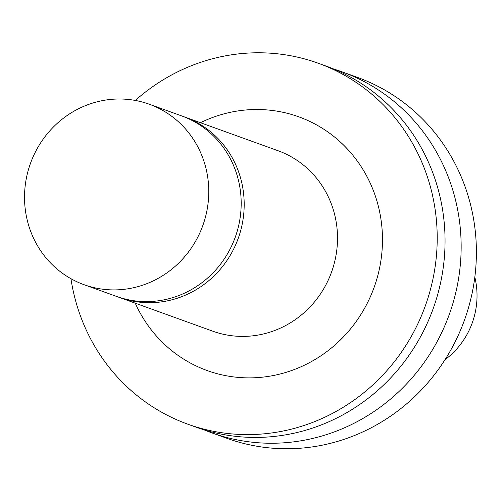 <?xml version="1.0" encoding="UTF-8"?>
<svg xmlns="http://www.w3.org/2000/svg" width="502" height="502" viewBox="0 0 502 502"><rect width="100%" height="100%" fill="white"/><g stroke="black" fill="none" stroke-linecap="round" stroke-linejoin="round"><path stroke-width="0.75" d="M183.155 116.477A95.951 91.609 109.9 0 1 184.667 117.004A95.951 91.609 109.9 0 1 238.23 238.368A95.951 91.609 109.9 0 1 119.476 297.485A95.951 91.609 109.9 0 1 117.976 296.933M184.667 117.004L277.982 150.707A95.951 91.609 109.9 0 1 331.552 272.071A95.951 91.609 109.9 0 1 212.792 331.194L119.476 297.485M200.442 122.701A134.881 128.776 109.9 0 1 271.94 110.427A134.881 128.776 109.9 0 1 356.533 321.048A134.881 128.776 109.9 0 1 135.251 303.189M135.32 100.444A191.896 183.217 109.9 0 1 279.959 54.09A191.896 183.217 109.9 0 1 318.161 63.208A191.896 183.217 109.9 0 1 425.294 305.931A191.896 183.217 109.9 0 1 187.786 424.177A191.896 183.217 109.9 0 1 70.939 278.692M318.161 63.208L325.999 66.038A191.896 183.217 109.9 0 1 433.132 308.761A191.896 183.217 109.9 0 1 195.617 427.007L187.786 424.177M333.981 69.144A191.896 183.217 109.9 0 1 342.1 71.855A191.896 183.217 109.9 0 1 449.234 314.578A191.896 183.217 109.9 0 1 211.718 432.824A191.896 183.217 109.9 0 1 203.743 429.718M342.1 71.855L357.342 77.358A191.896 183.217 109.9 0 1 464.476 320.081A191.896 183.217 109.9 0 1 226.96 438.328L211.718 432.824M474.823 277.117A77.063 73.574 109.9 0 1 444.979 359.746M130.137 99.653A95.951 91.609 -70.1 0 0 27.491 173.177A95.951 91.609 -70.1 0 0 84.054 284.697A95.951 91.609 -70.1 0 0 202.808 225.574A95.951 91.609 -70.1 0 0 149.245 104.209A95.951 91.609 -70.1 0 0 130.137 99.653M84.054 284.697L116.47 296.4A95.951 91.609 -70.1 0 0 235.225 237.283A95.951 91.609 -70.1 0 0 181.661 115.918L149.245 104.209"/></g></svg>
